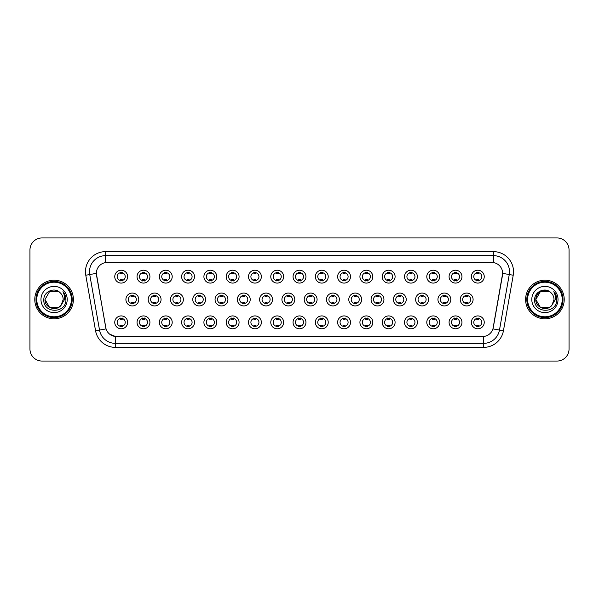<?xml version="1.0" encoding="UTF-8"?>
<svg xmlns="http://www.w3.org/2000/svg" width="599" height="599" viewBox="0 0 599 599"><rect width="100%" height="100%" fill="white"/><g stroke="black" fill="none" stroke-linecap="round" stroke-linejoin="round"><path stroke-width="0.9" d="M149.922 322.352A6.439 6.439 0 0 1 143.483 328.791A6.439 6.439 0 0 1 137.044 322.352A6.439 6.439 0 0 1 143.483 315.913A6.439 6.439 0 0 1 149.922 322.352M139.462 322.352A4.021 4.021 0 0 0 143.483 326.373A4.021 4.021 0 0 0 147.504 322.352A4.021 4.021 0 0 0 143.483 318.331A4.021 4.021 0 0 0 139.462 322.352M172.205 322.352A6.439 6.439 0 0 1 165.773 328.791A6.439 6.439 0 0 1 159.334 322.352A6.439 6.439 0 0 1 165.773 315.913A6.439 6.439 0 0 1 172.205 322.352M161.745 322.352A4.021 4.021 0 0 0 165.773 326.373A4.021 4.021 0 0 0 169.794 322.352A4.021 4.021 0 0 0 165.773 318.331A4.021 4.021 0 0 0 161.745 322.352M194.495 322.352A6.439 6.439 0 0 1 188.056 328.791A6.439 6.439 0 0 1 181.624 322.352A6.439 6.439 0 0 1 188.056 315.913A6.439 6.439 0 0 1 194.495 322.352M184.035 322.352A4.021 4.021 0 0 0 188.056 326.373A4.021 4.021 0 0 0 192.084 322.352A4.021 4.021 0 0 0 188.056 318.331A4.021 4.021 0 0 0 184.035 322.352M216.786 322.352A6.439 6.439 0 0 1 210.346 328.791A6.439 6.439 0 0 1 203.907 322.352A6.439 6.439 0 0 1 210.346 315.913A6.439 6.439 0 0 1 216.786 322.352M206.326 322.352A4.021 4.021 0 0 0 210.346 326.373A4.021 4.021 0 0 0 214.367 322.352A4.021 4.021 0 0 0 210.346 318.331A4.021 4.021 0 0 0 206.326 322.352M239.076 322.352A6.439 6.439 0 0 1 232.637 328.791A6.439 6.439 0 0 1 226.197 322.352A6.439 6.439 0 0 1 232.637 315.913A6.439 6.439 0 0 1 239.076 322.352M228.616 322.352A4.021 4.021 0 0 0 232.637 326.373A4.021 4.021 0 0 0 236.657 322.352A4.021 4.021 0 0 0 232.637 318.331A4.021 4.021 0 0 0 228.616 322.352M261.359 322.352A6.439 6.439 0 0 1 254.927 328.791A6.439 6.439 0 0 1 248.488 322.352A6.439 6.439 0 0 1 254.927 315.913A6.439 6.439 0 0 1 261.359 322.352M250.899 322.352A4.021 4.021 0 0 0 254.927 326.373A4.021 4.021 0 0 0 258.948 322.352A4.021 4.021 0 0 0 254.927 318.331A4.021 4.021 0 0 0 250.899 322.352M283.649 322.352A6.439 6.439 0 0 1 277.21 328.791A6.439 6.439 0 0 1 270.778 322.352A6.439 6.439 0 0 1 277.21 315.913A6.439 6.439 0 0 1 283.649 322.352M273.189 322.352A4.021 4.021 0 0 0 277.21 326.373A4.021 4.021 0 0 0 281.238 322.352A4.021 4.021 0 0 0 277.21 318.331A4.021 4.021 0 0 0 273.189 322.352M305.939 322.352A6.439 6.439 0 0 1 299.5 328.791A6.439 6.439 0 0 1 293.061 322.352A6.439 6.439 0 0 1 299.5 315.913A6.439 6.439 0 0 1 305.939 322.352M295.479 322.352A4.021 4.021 0 0 0 299.5 326.373A4.021 4.021 0 0 0 303.521 322.352A4.021 4.021 0 0 0 299.5 318.331A4.021 4.021 0 0 0 295.479 322.352M328.222 322.352A6.439 6.439 0 0 1 321.79 328.791A6.439 6.439 0 0 1 315.351 322.352A6.439 6.439 0 0 1 321.79 315.913A6.439 6.439 0 0 1 328.222 322.352M317.762 322.352A4.021 4.021 0 0 0 321.79 326.373A4.021 4.021 0 0 0 325.811 322.352A4.021 4.021 0 0 0 321.79 318.331A4.021 4.021 0 0 0 317.762 322.352M350.512 322.352A6.439 6.439 0 0 1 344.073 328.791A6.439 6.439 0 0 1 337.641 322.352A6.439 6.439 0 0 1 344.073 315.913A6.439 6.439 0 0 1 350.512 322.352M340.052 322.352A4.021 4.021 0 0 0 344.073 326.373A4.021 4.021 0 0 0 348.101 322.352A4.021 4.021 0 0 0 344.073 318.331A4.021 4.021 0 0 0 340.052 322.352M372.803 322.352A6.439 6.439 0 0 1 366.363 328.791A6.439 6.439 0 0 1 359.924 322.352A6.439 6.439 0 0 1 366.363 315.913A6.439 6.439 0 0 1 372.803 322.352M362.343 322.352A4.021 4.021 0 0 0 366.363 326.373A4.021 4.021 0 0 0 370.384 322.352A4.021 4.021 0 0 0 366.363 318.331A4.021 4.021 0 0 0 362.343 322.352M395.093 322.352A6.439 6.439 0 0 1 388.654 328.791A6.439 6.439 0 0 1 382.214 322.352A6.439 6.439 0 0 1 388.654 315.913A6.439 6.439 0 0 1 395.093 322.352M384.633 322.352A4.021 4.021 0 0 0 388.654 326.373A4.021 4.021 0 0 0 392.674 322.352A4.021 4.021 0 0 0 388.654 318.331A4.021 4.021 0 0 0 384.633 322.352M417.376 322.352A6.439 6.439 0 0 1 410.944 328.791A6.439 6.439 0 0 1 404.505 322.352A6.439 6.439 0 0 1 410.944 315.913A6.439 6.439 0 0 1 417.376 322.352M406.916 322.352A4.021 4.021 0 0 0 410.944 326.373A4.021 4.021 0 0 0 414.965 322.352A4.021 4.021 0 0 0 410.944 318.331A4.021 4.021 0 0 0 406.916 322.352M439.666 322.352A6.439 6.439 0 0 1 433.227 328.791A6.439 6.439 0 0 1 426.795 322.352A6.439 6.439 0 0 1 433.227 315.913A6.439 6.439 0 0 1 439.666 322.352M429.206 322.352A4.021 4.021 0 0 0 433.227 326.373A4.021 4.021 0 0 0 437.255 322.352A4.021 4.021 0 0 0 433.227 318.331A4.021 4.021 0 0 0 429.206 322.352M461.956 322.352A6.439 6.439 0 0 1 455.517 328.791A6.439 6.439 0 0 1 449.078 322.352A6.439 6.439 0 0 1 455.517 315.913A6.439 6.439 0 0 1 461.956 322.352M451.496 322.352A4.021 4.021 0 0 0 455.517 326.373A4.021 4.021 0 0 0 459.538 322.352A4.021 4.021 0 0 0 455.517 318.331A4.021 4.021 0 0 0 451.496 322.352M484.239 322.352A6.439 6.439 0 0 1 477.807 328.791A6.439 6.439 0 0 1 471.368 322.352A6.439 6.439 0 0 1 477.807 315.913A6.439 6.439 0 0 1 484.239 322.352M473.779 322.352A4.021 4.021 0 0 0 477.807 326.373A4.021 4.021 0 0 0 481.828 322.352A4.021 4.021 0 0 0 477.807 318.331A4.021 4.021 0 0 0 473.779 322.352M127.632 322.352A6.439 6.439 0 0 1 121.193 328.791A6.439 6.439 0 0 1 114.761 322.352A6.439 6.439 0 0 1 121.193 315.913A6.439 6.439 0 0 1 127.632 322.352M117.172 322.352A4.021 4.021 0 0 0 121.193 326.373A4.021 4.021 0 0 0 125.221 322.352A4.021 4.021 0 0 0 121.193 318.331A4.021 4.021 0 0 0 117.172 322.352M161.064 299.5A6.439 6.439 0 0 1 154.624 305.939A6.439 6.439 0 0 1 148.193 299.5A6.439 6.439 0 0 1 154.624 293.061A6.439 6.439 0 0 1 161.064 299.5M150.604 299.5A4.021 4.021 0 0 0 154.624 303.521A4.021 4.021 0 0 0 158.653 299.5A4.021 4.021 0 0 0 154.624 295.479A4.021 4.021 0 0 0 150.604 299.5M183.354 299.5A6.439 6.439 0 0 1 176.915 305.939A6.439 6.439 0 0 1 170.475 299.5A6.439 6.439 0 0 1 176.915 293.061A6.439 6.439 0 0 1 183.354 299.5M172.894 299.5A4.021 4.021 0 0 0 176.915 303.521A4.021 4.021 0 0 0 180.935 299.5A4.021 4.021 0 0 0 176.915 295.479A4.021 4.021 0 0 0 172.894 299.5M205.637 299.5A6.439 6.439 0 0 1 199.205 305.939A6.439 6.439 0 0 1 192.766 299.5A6.439 6.439 0 0 1 199.205 293.061A6.439 6.439 0 0 1 205.637 299.5M195.177 299.5A4.021 4.021 0 0 0 199.205 303.521A4.021 4.021 0 0 0 203.226 299.5A4.021 4.021 0 0 0 199.205 295.479A4.021 4.021 0 0 0 195.177 299.5M227.927 299.5A6.439 6.439 0 0 1 221.488 305.939A6.439 6.439 0 0 1 215.056 299.5A6.439 6.439 0 0 1 221.488 293.061A6.439 6.439 0 0 1 227.927 299.5M217.467 299.5A4.021 4.021 0 0 0 221.488 303.521A4.021 4.021 0 0 0 225.516 299.5A4.021 4.021 0 0 0 221.488 295.479A4.021 4.021 0 0 0 217.467 299.5M250.217 299.5A6.439 6.439 0 0 1 243.778 305.939A6.439 6.439 0 0 1 237.346 299.5A6.439 6.439 0 0 1 243.778 293.061A6.439 6.439 0 0 1 250.217 299.5M239.757 299.5A4.021 4.021 0 0 0 243.778 303.521A4.021 4.021 0 0 0 247.806 299.5A4.021 4.021 0 0 0 243.778 295.479A4.021 4.021 0 0 0 239.757 299.5M272.508 299.5A6.439 6.439 0 0 1 266.068 305.939A6.439 6.439 0 0 1 259.629 299.5A6.439 6.439 0 0 1 266.068 293.061A6.439 6.439 0 0 1 272.508 299.5M262.048 299.5A4.021 4.021 0 0 0 266.068 303.521A4.021 4.021 0 0 0 270.089 299.5A4.021 4.021 0 0 0 266.068 295.479A4.021 4.021 0 0 0 262.048 299.5M294.79 299.5A6.439 6.439 0 0 1 288.359 305.939A6.439 6.439 0 0 1 281.919 299.5A6.439 6.439 0 0 1 288.359 293.061A6.439 6.439 0 0 1 294.79 299.5M284.33 299.5A4.021 4.021 0 0 0 288.359 303.521A4.021 4.021 0 0 0 292.379 299.5A4.021 4.021 0 0 0 288.359 295.479A4.021 4.021 0 0 0 284.33 299.5M317.081 299.5A6.439 6.439 0 0 1 310.641 305.939A6.439 6.439 0 0 1 304.21 299.5A6.439 6.439 0 0 1 310.641 293.061A6.439 6.439 0 0 1 317.081 299.5M306.621 299.5A4.021 4.021 0 0 0 310.641 303.521A4.021 4.021 0 0 0 314.67 299.5A4.021 4.021 0 0 0 310.641 295.479A4.021 4.021 0 0 0 306.621 299.5M339.371 299.5A6.439 6.439 0 0 1 332.932 305.939A6.439 6.439 0 0 1 326.492 299.5A6.439 6.439 0 0 1 332.932 293.061A6.439 6.439 0 0 1 339.371 299.5M328.911 299.5A4.021 4.021 0 0 0 332.932 303.521A4.021 4.021 0 0 0 336.952 299.5A4.021 4.021 0 0 0 332.932 295.479A4.021 4.021 0 0 0 328.911 299.5M361.654 299.5A6.439 6.439 0 0 1 355.222 305.939A6.439 6.439 0 0 1 348.783 299.5A6.439 6.439 0 0 1 355.222 293.061A6.439 6.439 0 0 1 361.654 299.5M351.194 299.5A4.021 4.021 0 0 0 355.222 303.521A4.021 4.021 0 0 0 359.243 299.5A4.021 4.021 0 0 0 355.222 295.479A4.021 4.021 0 0 0 351.194 299.5M383.944 299.5A6.439 6.439 0 0 1 377.512 305.939A6.439 6.439 0 0 1 371.073 299.5A6.439 6.439 0 0 1 377.512 293.061A6.439 6.439 0 0 1 383.944 299.5M373.484 299.5A4.021 4.021 0 0 0 377.512 303.521A4.021 4.021 0 0 0 381.533 299.5A4.021 4.021 0 0 0 377.512 295.479A4.021 4.021 0 0 0 373.484 299.5M406.234 299.5A6.439 6.439 0 0 1 399.795 305.939A6.439 6.439 0 0 1 393.363 299.5A6.439 6.439 0 0 1 399.795 293.061A6.439 6.439 0 0 1 406.234 299.5M395.774 299.5A4.021 4.021 0 0 0 399.795 303.521A4.021 4.021 0 0 0 403.823 299.5A4.021 4.021 0 0 0 399.795 295.479A4.021 4.021 0 0 0 395.774 299.5M428.525 299.5A6.439 6.439 0 0 1 422.085 305.939A6.439 6.439 0 0 1 415.646 299.5A6.439 6.439 0 0 1 422.085 293.061A6.439 6.439 0 0 1 428.525 299.5M418.065 299.5A4.021 4.021 0 0 0 422.085 303.521A4.021 4.021 0 0 0 426.106 299.5A4.021 4.021 0 0 0 422.085 295.479A4.021 4.021 0 0 0 418.065 299.5M450.807 299.5A6.439 6.439 0 0 1 444.376 305.939A6.439 6.439 0 0 1 437.936 299.5A6.439 6.439 0 0 1 444.376 293.061A6.439 6.439 0 0 1 450.807 299.5M440.347 299.5A4.021 4.021 0 0 0 444.376 303.521A4.021 4.021 0 0 0 448.396 299.5A4.021 4.021 0 0 0 444.376 295.479A4.021 4.021 0 0 0 440.347 299.5M473.098 299.5A6.439 6.439 0 0 1 466.658 305.939A6.439 6.439 0 0 1 460.227 299.5A6.439 6.439 0 0 1 466.658 293.061A6.439 6.439 0 0 1 473.098 299.5M462.638 299.5A4.021 4.021 0 0 0 466.658 303.521A4.021 4.021 0 0 0 470.687 299.5A4.021 4.021 0 0 0 466.658 295.479A4.021 4.021 0 0 0 462.638 299.5M138.773 299.5A6.439 6.439 0 0 1 132.342 305.939A6.439 6.439 0 0 1 125.902 299.5A6.439 6.439 0 0 1 132.342 293.061A6.439 6.439 0 0 1 138.773 299.5M128.313 299.5A4.021 4.021 0 0 0 132.342 303.521A4.021 4.021 0 0 0 136.362 299.5A4.021 4.021 0 0 0 132.342 295.479A4.021 4.021 0 0 0 128.313 299.5M149.922 276.648A6.439 6.439 0 0 1 143.483 283.087A6.439 6.439 0 0 1 137.044 276.648A6.439 6.439 0 0 1 143.483 270.209A6.439 6.439 0 0 1 149.922 276.648M139.462 276.648A4.021 4.021 0 0 0 143.483 280.669A4.021 4.021 0 0 0 147.504 276.648A4.021 4.021 0 0 0 143.483 272.627A4.021 4.021 0 0 0 139.462 276.648M172.205 276.648A6.439 6.439 0 0 1 165.773 283.087A6.439 6.439 0 0 1 159.334 276.648A6.439 6.439 0 0 1 165.773 270.209A6.439 6.439 0 0 1 172.205 276.648M161.745 276.648A4.021 4.021 0 0 0 165.773 280.669A4.021 4.021 0 0 0 169.794 276.648A4.021 4.021 0 0 0 165.773 272.627A4.021 4.021 0 0 0 161.745 276.648M194.495 276.648A6.439 6.439 0 0 1 188.056 283.087A6.439 6.439 0 0 1 181.624 276.648A6.439 6.439 0 0 1 188.056 270.209A6.439 6.439 0 0 1 194.495 276.648M184.035 276.648A4.021 4.021 0 0 0 188.056 280.669A4.021 4.021 0 0 0 192.084 276.648A4.021 4.021 0 0 0 188.056 272.627A4.021 4.021 0 0 0 184.035 276.648M216.786 276.648A6.439 6.439 0 0 1 210.346 283.087A6.439 6.439 0 0 1 203.907 276.648A6.439 6.439 0 0 1 210.346 270.209A6.439 6.439 0 0 1 216.786 276.648M206.326 276.648A4.021 4.021 0 0 0 210.346 280.669A4.021 4.021 0 0 0 214.367 276.648A4.021 4.021 0 0 0 210.346 272.627A4.021 4.021 0 0 0 206.326 276.648M239.076 276.648A6.439 6.439 0 0 1 232.637 283.087A6.439 6.439 0 0 1 226.197 276.648A6.439 6.439 0 0 1 232.637 270.209A6.439 6.439 0 0 1 239.076 276.648M228.616 276.648A4.021 4.021 0 0 0 232.637 280.669A4.021 4.021 0 0 0 236.657 276.648A4.021 4.021 0 0 0 232.637 272.627A4.021 4.021 0 0 0 228.616 276.648M261.359 276.648A6.439 6.439 0 0 1 254.927 283.087A6.439 6.439 0 0 1 248.488 276.648A6.439 6.439 0 0 1 254.927 270.209A6.439 6.439 0 0 1 261.359 276.648M250.899 276.648A4.021 4.021 0 0 0 254.927 280.669A4.021 4.021 0 0 0 258.948 276.648A4.021 4.021 0 0 0 254.927 272.627A4.021 4.021 0 0 0 250.899 276.648M283.649 276.648A6.439 6.439 0 0 1 277.21 283.087A6.439 6.439 0 0 1 270.778 276.648A6.439 6.439 0 0 1 277.21 270.209A6.439 6.439 0 0 1 283.649 276.648M273.189 276.648A4.021 4.021 0 0 0 277.21 280.669A4.021 4.021 0 0 0 281.238 276.648A4.021 4.021 0 0 0 277.21 272.627A4.021 4.021 0 0 0 273.189 276.648M305.939 276.648A6.439 6.439 0 0 1 299.5 283.087A6.439 6.439 0 0 1 293.061 276.648A6.439 6.439 0 0 1 299.5 270.209A6.439 6.439 0 0 1 305.939 276.648M295.479 276.648A4.021 4.021 0 0 0 299.5 280.669A4.021 4.021 0 0 0 303.521 276.648A4.021 4.021 0 0 0 299.5 272.627A4.021 4.021 0 0 0 295.479 276.648M328.222 276.648A6.439 6.439 0 0 1 321.79 283.087A6.439 6.439 0 0 1 315.351 276.648A6.439 6.439 0 0 1 321.79 270.209A6.439 6.439 0 0 1 328.222 276.648M317.762 276.648A4.021 4.021 0 0 0 321.79 280.669A4.021 4.021 0 0 0 325.811 276.648A4.021 4.021 0 0 0 321.79 272.627A4.021 4.021 0 0 0 317.762 276.648M350.512 276.648A6.439 6.439 0 0 1 344.073 283.087A6.439 6.439 0 0 1 337.641 276.648A6.439 6.439 0 0 1 344.073 270.209A6.439 6.439 0 0 1 350.512 276.648M340.052 276.648A4.021 4.021 0 0 0 344.073 280.669A4.021 4.021 0 0 0 348.101 276.648A4.021 4.021 0 0 0 344.073 272.627A4.021 4.021 0 0 0 340.052 276.648M372.803 276.648A6.439 6.439 0 0 1 366.363 283.087A6.439 6.439 0 0 1 359.924 276.648A6.439 6.439 0 0 1 366.363 270.209A6.439 6.439 0 0 1 372.803 276.648M362.343 276.648A4.021 4.021 0 0 0 366.363 280.669A4.021 4.021 0 0 0 370.384 276.648A4.021 4.021 0 0 0 366.363 272.627A4.021 4.021 0 0 0 362.343 276.648M395.093 276.648A6.439 6.439 0 0 1 388.654 283.087A6.439 6.439 0 0 1 382.214 276.648A6.439 6.439 0 0 1 388.654 270.209A6.439 6.439 0 0 1 395.093 276.648M384.633 276.648A4.021 4.021 0 0 0 388.654 280.669A4.021 4.021 0 0 0 392.674 276.648A4.021 4.021 0 0 0 388.654 272.627A4.021 4.021 0 0 0 384.633 276.648M417.376 276.648A6.439 6.439 0 0 1 410.944 283.087A6.439 6.439 0 0 1 404.505 276.648A6.439 6.439 0 0 1 410.944 270.209A6.439 6.439 0 0 1 417.376 276.648M406.916 276.648A4.021 4.021 0 0 0 410.944 280.669A4.021 4.021 0 0 0 414.965 276.648A4.021 4.021 0 0 0 410.944 272.627A4.021 4.021 0 0 0 406.916 276.648M439.666 276.648A6.439 6.439 0 0 1 433.227 283.087A6.439 6.439 0 0 1 426.795 276.648A6.439 6.439 0 0 1 433.227 270.209A6.439 6.439 0 0 1 439.666 276.648M429.206 276.648A4.021 4.021 0 0 0 433.227 280.669A4.021 4.021 0 0 0 437.255 276.648A4.021 4.021 0 0 0 433.227 272.627A4.021 4.021 0 0 0 429.206 276.648M461.956 276.648A6.439 6.439 0 0 1 455.517 283.087A6.439 6.439 0 0 1 449.078 276.648A6.439 6.439 0 0 1 455.517 270.209A6.439 6.439 0 0 1 461.956 276.648M451.496 276.648A4.021 4.021 0 0 0 455.517 280.669A4.021 4.021 0 0 0 459.538 276.648A4.021 4.021 0 0 0 455.517 272.627A4.021 4.021 0 0 0 451.496 276.648M484.239 276.648A6.439 6.439 0 0 1 477.807 283.087A6.439 6.439 0 0 1 471.368 276.648A6.439 6.439 0 0 1 477.807 270.209A6.439 6.439 0 0 1 484.239 276.648M473.779 276.648A4.021 4.021 0 0 0 477.807 280.669A4.021 4.021 0 0 0 481.828 276.648A4.021 4.021 0 0 0 477.807 272.627A4.021 4.021 0 0 0 473.779 276.648M127.632 276.648A6.439 6.439 0 0 1 121.193 283.087A6.439 6.439 0 0 1 114.761 276.648A6.439 6.439 0 0 1 121.193 270.209A6.439 6.439 0 0 1 127.632 276.648M117.172 276.648A4.021 4.021 0 0 0 121.193 280.669A4.021 4.021 0 0 0 125.221 276.648A4.021 4.021 0 0 0 121.193 272.627A4.021 4.021 0 0 0 117.172 276.648M95.563 330.753L85.777 275.233A20.119 20.119 0 0 1 105.581 251.625L493.419 251.625A20.119 20.119 0 0 1 513.223 275.233L503.437 330.753A20.119 20.119 0 0 1 483.625 347.375L115.375 347.375A20.119 20.119 0 0 1 95.563 330.753L106.053 328.903L96.499 275.233A10.864 10.864 0 0 1 107.191 262.489L491.809 262.489A10.864 10.864 0 0 1 502.501 275.233L493.284 327.533A10.864 10.864 0 0 1 482.584 336.511L116.416 336.511A10.864 10.864 0 0 1 105.716 327.533L96.334 273.369L89.738 274.537A16.091 16.091 0 0 1 105.581 255.646L493.419 255.646A16.091 16.091 0 0 1 509.262 274.537L499.476 330.056A16.091 16.091 0 0 1 483.625 343.354L115.375 343.354A16.091 16.091 0 0 1 99.524 330.056L89.738 274.537A16.091 16.091 0 0 1 89.491 271.744M34.779 299.5A19.31 19.31 0 0 0 54.09 318.81A19.31 19.31 0 0 0 73.4 299.5A19.31 19.31 0 0 0 54.09 280.19A19.31 19.31 0 0 0 34.779 299.5A19.31 19.31 0 0 0 54.09 318.81A19.31 19.31 0 0 0 73.4 299.5A19.31 19.31 0 0 0 54.09 280.19A19.31 19.31 0 0 0 34.779 299.5M525.6 299.5A19.31 19.31 0 0 0 544.91 318.81A19.31 19.31 0 0 0 564.221 299.5A19.31 19.31 0 0 0 544.91 280.19A19.31 19.31 0 0 0 525.6 299.5A19.31 19.31 0 0 0 544.91 318.81A19.31 19.31 0 0 0 564.221 299.5A19.31 19.31 0 0 0 544.91 280.19A19.31 19.31 0 0 0 525.6 299.5M105.581 251.625L105.581 262.609L493.419 262.609L493.419 251.625M96.334 273.346L96.454 271.744M482.584 336.511L116.416 336.511M115.375 347.375L115.375 336.466L109.58 334.092M513.223 275.233L502.666 273.369L492.947 328.903L503.437 330.753M569.05 250.015A12.07 12.07 0 0 0 556.98 237.945L42.02 237.945A12.07 12.07 0 0 0 29.95 250.015L29.95 348.985A12.07 12.07 0 0 0 42.02 361.055L556.98 361.055A12.07 12.07 0 0 0 569.05 348.985L569.05 250.015L569.05 348.985M29.95 250.015L29.95 348.985M556.98 237.945L42.02 237.945M42.02 361.055L556.98 361.055M122.203 272.335L122.203 273.728A3.085 3.085 0 0 0 120.189 273.728L120.189 272.335M120.189 280.961L120.189 279.568A3.085 3.085 0 0 0 122.203 279.568L122.203 280.961M131.331 303.813L131.331 302.42A3.085 3.085 0 0 0 133.345 302.42L133.345 303.813M133.345 295.187L133.345 296.58A3.085 3.085 0 0 0 131.331 296.58L131.331 295.187M120.189 326.665L120.189 325.272A3.085 3.085 0 0 0 122.203 325.272L122.203 326.665M122.203 318.039L122.203 319.432A3.085 3.085 0 0 0 120.189 319.432L120.189 318.039M144.486 272.335L144.486 273.728A3.085 3.085 0 0 0 142.48 273.728L142.48 272.335M142.48 280.961L142.48 279.568A3.085 3.085 0 0 0 144.486 279.568L144.486 280.961M166.777 272.335L166.777 273.728A3.085 3.085 0 0 0 164.762 273.728L164.762 272.335M164.762 280.961L164.762 279.568A3.085 3.085 0 0 0 166.777 279.568L166.777 280.961M189.067 272.335L189.067 273.728A3.085 3.085 0 0 0 187.053 273.728L187.053 272.335M187.053 280.961L187.053 279.568A3.085 3.085 0 0 0 189.067 279.568L189.067 280.961M211.35 272.335L211.35 273.728A3.085 3.085 0 0 0 209.343 273.728L209.343 272.335M209.343 280.961L209.343 279.568A3.085 3.085 0 0 0 211.35 279.568L211.35 280.961M153.621 303.813L153.621 302.42A3.085 3.085 0 0 0 155.635 302.42L155.635 303.813M155.635 295.187L155.635 296.58A3.085 3.085 0 0 0 153.621 296.58L153.621 295.187M175.911 303.813L175.911 302.42A3.085 3.085 0 0 0 177.918 302.42L177.918 303.813M177.918 295.187L177.918 296.58A3.085 3.085 0 0 0 175.911 296.58L175.911 295.187M198.194 303.813L198.194 302.42A3.085 3.085 0 0 0 200.208 302.42L200.208 303.813M200.208 295.187L200.208 296.58A3.085 3.085 0 0 0 198.194 296.58L198.194 295.187M58.635 307.377A9.097 9.097 0 0 0 61.091 305.303L60.903 305.52C55.992 311.824 44.528 307.587 44.992 299.5L49.545 291.623L58.635 291.623L60.05 292.626C54.464 286.779 43.72 291.601 43.824 299.5C42.799 313.539 65.561 313.906 65.927 300.181L65.95 299.5C65.912 296.52 64.924 293.899 62.97 291.638C64.452 294.079 64.977 296.7 64.542 299.5L61.091 305.303L58.635 307.377L49.545 307.377L44.992 299.5L49.545 307.377L58.635 307.377L61.091 305.303L58.635 307.377L49.545 307.377L44.992 299.5M71.386 299.5A17.296 17.296 0 0 0 54.09 282.204A17.296 17.296 0 0 0 36.786 299.5A17.296 17.296 0 0 0 54.09 316.796A17.296 17.296 0 0 0 71.386 299.5M72.194 299.5A18.105 18.105 0 0 0 54.09 281.395A18.105 18.105 0 0 0 35.985 299.5A18.105 18.105 0 0 0 54.09 317.605A18.105 18.105 0 0 0 72.194 299.5M61.091 305.303L63.187 299.5C63.135 296.76 62.086 294.468 60.05 292.626M40.972 299.5A13.118 13.118 0 0 0 54.09 312.618A13.118 13.118 0 0 0 67.208 299.5A13.118 13.118 0 0 0 54.09 286.382A13.118 13.118 0 0 0 40.972 299.5M63.06 291.743L65.942 299.844M62.97 291.638L65.343 295.749M549.455 307.377A9.097 9.097 0 0 0 551.911 305.303L549.455 307.377L540.365 307.377L535.813 299.5L540.365 291.623L549.455 291.623L550.87 292.626C545.285 286.779 534.54 291.601 534.645 299.5C533.619 313.539 556.381 313.906 556.756 300.181L556.771 299.5C556.741 296.52 555.745 293.899 553.79 291.638C555.28 294.079 555.797 296.7 555.363 299.5L551.731 305.52C546.812 311.824 535.349 307.587 535.813 299.5L540.365 307.377L549.455 307.377L551.911 305.303L549.875 307.122M562.214 299.5A17.296 17.296 0 0 0 544.91 282.204A17.296 17.296 0 0 0 527.614 299.5A17.296 17.296 0 0 0 544.91 316.796A17.296 17.296 0 0 0 562.214 299.5M563.015 299.5A18.105 18.105 0 0 0 544.91 281.395A18.105 18.105 0 0 0 526.806 299.5A18.105 18.105 0 0 0 544.91 317.605A18.105 18.105 0 0 0 563.015 299.5M551.911 305.303L554.008 299.5C553.955 296.76 552.907 294.468 550.87 292.626M531.792 299.5A13.118 13.118 0 0 0 544.91 312.618A13.118 13.118 0 0 0 558.028 299.5A13.118 13.118 0 0 0 544.91 286.382A13.118 13.118 0 0 0 531.792 299.5M549.455 291.623A9.097 9.097 0 0 0 535.813 299.5M553.88 291.743L556.763 299.844M553.79 291.638L556.164 295.749M233.64 272.335L233.64 273.728A3.085 3.085 0 0 0 231.633 273.728L231.633 272.335M231.633 280.961L231.633 279.568A3.085 3.085 0 0 0 233.64 279.568L233.64 280.961M255.93 272.335L255.93 273.728A3.085 3.085 0 0 0 253.916 273.728L253.916 272.335M253.916 280.961L253.916 279.568A3.085 3.085 0 0 0 255.93 279.568L255.93 280.961M278.221 272.335L278.221 273.728A3.085 3.085 0 0 0 276.206 273.728L276.206 272.335M276.206 280.961L276.206 279.568A3.085 3.085 0 0 0 278.221 279.568L278.221 280.961M220.484 303.813L220.484 302.42A3.085 3.085 0 0 0 222.499 302.42L222.499 303.813M222.499 295.187L222.499 296.58A3.085 3.085 0 0 0 220.484 296.58L220.484 295.187M242.775 303.813L242.775 302.42A3.085 3.085 0 0 0 244.789 302.42L244.789 303.813M244.789 295.187L244.789 296.58A3.085 3.085 0 0 0 242.775 296.58L242.775 295.187M265.065 303.813L265.065 302.42A3.085 3.085 0 0 0 267.072 302.42L267.072 303.813M267.072 295.187L267.072 296.58A3.085 3.085 0 0 0 265.065 296.58L265.065 295.187M300.503 272.335L300.503 273.728A3.085 3.085 0 0 0 298.497 273.728L298.497 272.335M298.497 280.961L298.497 279.568A3.085 3.085 0 0 0 300.503 279.568L300.503 280.961M322.794 272.335L322.794 273.728A3.085 3.085 0 0 0 320.779 273.728L320.779 272.335M320.779 280.961L320.779 279.568A3.085 3.085 0 0 0 322.794 279.568L322.794 280.961M345.084 272.335L345.084 273.728A3.085 3.085 0 0 0 343.07 273.728L343.07 272.335M343.07 280.961L343.07 279.568A3.085 3.085 0 0 0 345.084 279.568L345.084 280.961M367.367 272.335L367.367 273.728A3.085 3.085 0 0 0 365.36 273.728L365.36 272.335M365.36 280.961L365.36 279.568A3.085 3.085 0 0 0 367.367 279.568L367.367 280.961M389.657 272.335L389.657 273.728A3.085 3.085 0 0 0 387.65 273.728L387.65 272.335M387.65 280.961L387.65 279.568A3.085 3.085 0 0 0 389.657 279.568L389.657 280.961M287.348 303.813L287.348 302.42A3.085 3.085 0 0 0 289.362 302.42L289.362 303.813M289.362 295.187L289.362 296.58A3.085 3.085 0 0 0 287.348 296.58L287.348 295.187M309.638 303.813L309.638 302.42A3.085 3.085 0 0 0 311.652 302.42L311.652 303.813M311.652 295.187L311.652 296.58A3.085 3.085 0 0 0 309.638 296.58L309.638 295.187M331.928 303.813L331.928 302.42A3.085 3.085 0 0 0 333.935 302.42L333.935 303.813M333.935 295.187L333.935 296.58A3.085 3.085 0 0 0 331.928 296.58L331.928 295.187M354.211 303.813L354.211 302.42A3.085 3.085 0 0 0 356.225 302.42L356.225 303.813M356.225 295.187L356.225 296.58A3.085 3.085 0 0 0 354.211 296.58L354.211 295.187M376.501 303.813L376.501 302.42A3.085 3.085 0 0 0 378.516 302.42L378.516 303.813M378.516 295.187L378.516 296.58A3.085 3.085 0 0 0 376.501 296.58L376.501 295.187M411.947 272.335L411.947 273.728A3.085 3.085 0 0 0 409.933 273.728L409.933 272.335M409.933 280.961L409.933 279.568A3.085 3.085 0 0 0 411.947 279.568L411.947 280.961M434.238 272.335L434.238 273.728A3.085 3.085 0 0 0 432.223 273.728L432.223 272.335M432.223 280.961L432.223 279.568A3.085 3.085 0 0 0 434.238 279.568L434.238 280.961M456.52 272.335L456.52 273.728A3.085 3.085 0 0 0 454.514 273.728L454.514 272.335M454.514 280.961L454.514 279.568A3.085 3.085 0 0 0 456.52 279.568L456.52 280.961M478.811 272.335L478.811 273.728A3.085 3.085 0 0 0 476.797 273.728L476.797 272.335M476.797 280.961L476.797 279.568A3.085 3.085 0 0 0 478.811 279.568L478.811 280.961M398.792 303.813L398.792 302.42A3.085 3.085 0 0 0 400.806 302.42L400.806 303.813M400.806 295.187L400.806 296.58A3.085 3.085 0 0 0 398.792 296.58L398.792 295.187M421.082 303.813L421.082 302.42A3.085 3.085 0 0 0 423.089 302.42L423.089 303.813M423.089 295.187L423.089 296.58A3.085 3.085 0 0 0 421.082 296.58L421.082 295.187M443.365 303.813L443.365 302.42A3.085 3.085 0 0 0 445.379 302.42L445.379 303.813M445.379 295.187L445.379 296.58A3.085 3.085 0 0 0 443.365 296.58L443.365 295.187M465.655 303.813L465.655 302.42A3.085 3.085 0 0 0 467.669 302.42L467.669 303.813M467.669 295.187L467.669 296.58A3.085 3.085 0 0 0 465.655 296.58L465.655 295.187M142.48 326.665L142.48 325.272A3.085 3.085 0 0 0 144.486 325.272L144.486 326.665M144.486 318.039L144.486 319.432A3.085 3.085 0 0 0 142.48 319.432L142.48 318.039M164.762 326.665L164.762 325.272A3.085 3.085 0 0 0 166.777 325.272L166.777 326.665M166.777 318.039L166.777 319.432A3.085 3.085 0 0 0 164.762 319.432L164.762 318.039M187.053 326.665L187.053 325.272A3.085 3.085 0 0 0 189.067 325.272L189.067 326.665M189.067 318.039L189.067 319.432A3.085 3.085 0 0 0 187.053 319.432L187.053 318.039M209.343 326.665L209.343 325.272A3.085 3.085 0 0 0 211.35 325.272L211.35 326.665M211.35 318.039L211.35 319.432A3.085 3.085 0 0 0 209.343 319.432L209.343 318.039M231.633 326.665L231.633 325.272A3.085 3.085 0 0 0 233.64 325.272L233.64 326.665M233.64 318.039L233.64 319.432A3.085 3.085 0 0 0 231.633 319.432L231.633 318.039M253.916 326.665L253.916 325.272A3.085 3.085 0 0 0 255.93 325.272L255.93 326.665M255.93 318.039L255.93 319.432A3.085 3.085 0 0 0 253.916 319.432L253.916 318.039M276.206 326.665L276.206 325.272A3.085 3.085 0 0 0 278.221 325.272L278.221 326.665M278.221 318.039L278.221 319.432A3.085 3.085 0 0 0 276.206 319.432L276.206 318.039M298.497 326.665L298.497 325.272A3.085 3.085 0 0 0 300.503 325.272L300.503 326.665M300.503 318.039L300.503 319.432A3.085 3.085 0 0 0 298.497 319.432L298.497 318.039M320.779 326.665L320.779 325.272A3.085 3.085 0 0 0 322.794 325.272L322.794 326.665M322.794 318.039L322.794 319.432A3.085 3.085 0 0 0 320.779 319.432L320.779 318.039M343.07 326.665L343.07 325.272A3.085 3.085 0 0 0 345.084 325.272L345.084 326.665M345.084 318.039L345.084 319.432A3.085 3.085 0 0 0 343.07 319.432L343.07 318.039M365.36 326.665L365.36 325.272A3.085 3.085 0 0 0 367.367 325.272L367.367 326.665M367.367 318.039L367.367 319.432A3.085 3.085 0 0 0 365.36 319.432L365.36 318.039M387.65 326.665L387.65 325.272A3.085 3.085 0 0 0 389.657 325.272L389.657 326.665M389.657 318.039L389.657 319.432A3.085 3.085 0 0 0 387.65 319.432L387.65 318.039M409.933 326.665L409.933 325.272A3.085 3.085 0 0 0 411.947 325.272L411.947 326.665M411.947 318.039L411.947 319.432A3.085 3.085 0 0 0 409.933 319.432L409.933 318.039M432.223 326.665L432.223 325.272A3.085 3.085 0 0 0 434.238 325.272L434.238 326.665M434.238 318.039L434.238 319.432A3.085 3.085 0 0 0 432.223 319.432L432.223 318.039M454.514 326.665L454.514 325.272A3.085 3.085 0 0 0 456.52 325.272L456.52 326.665M456.52 318.039L456.52 319.432A3.085 3.085 0 0 0 454.514 319.432L454.514 318.039M476.797 326.665L476.797 325.272A3.085 3.085 0 0 0 478.811 325.272L478.811 326.665M478.811 318.039L478.811 319.432A3.085 3.085 0 0 0 476.797 319.432L476.797 318.039M483.625 336.466L483.625 347.375M85.777 275.233L89.738 274.537"/></g></svg>
